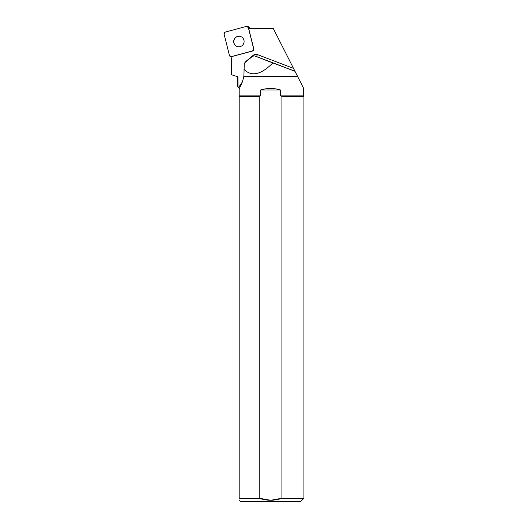 <?xml version="1.0" encoding="UTF-8"?>
<svg xmlns="http://www.w3.org/2000/svg" width="528" height="528" viewBox="0 0 528 528"><rect width="100%" height="100%" fill="white"/><g stroke="black" fill="none" stroke-linecap="round" stroke-linejoin="round"><path stroke-width="0.79" d="M247.322 26.426A1.591 1.564 -71.4 0 0 246.431 26.4L225.199 32.089A1.591 1.564 -71.4 0 0 224.07 34.03L229.449 55.499A1.591 1.564 -71.4 0 0 231.35 56.628L252.575 50.939A1.591 1.564 -71.4 0 0 253.711 48.998L248.332 27.529A1.591 1.564 -71.4 0 0 247.322 26.426L248.82 26.928A1.591 1.564 108.6 0 1 249.83 28.03L249.929 28.433M234.419 38.861A5.287 5.194 -71.4 0 0 237.204 46.523A5.287 5.194 -71.4 0 0 243.817 43.164A5.287 5.194 -71.4 0 0 234.419 38.861M237.95 76.798L231.515 74.771L237.95 76.798L238.042 86.876L239.191 88.031L239.191 88.876L242.095 82.639L243.87 76.798L244.266 64.046L245.137 62.416L252.556 56.278L254.47 55.856L272.831 62.957C260.931 74.917 251.249 76.969 243.804 69.115M293.509 68.376L257.387 54.589A2.138 0.396 -69.1 0 1 256.252 56.456L294.954 71.227L273.266 28.433L248.662 28.433L253.829 49.038A1.591 1.564 -71.4 0 1 252.694 50.978L231.469 56.668A1.591 1.564 -71.4 0 1 230.98 56.714L231.244 57.783A13.616 13.378 108.6 0 1 231.66 61.261L231.515 74.771M294.954 71.227L297.686 76.613L243.745 76.613M270.798 500.247L281.919 498.26L281.919 96.327L280.619 95.905L303.514 95.905L303.514 88.11L297.686 76.613M297.779 76.798L243.87 76.798M303.514 95.905L303.93 96.327L281.919 96.327L280.619 95.905L280.619 90.031C273.92 87.952 267.227 87.952 260.528 90.031L260.528 95.905L239.191 95.905L239.191 88.031L238.597 87.437L242.273 82.078A11.477 11.279 108.6 0 0 242.57 81.629M237.64 76.798L237.64 86.473L238.042 86.876M239.191 96.327L259.228 96.327L259.228 498.26L239.191 498.26C239.191 500.867 239.191 500.867 239.191 498.26L239.191 95.905M270.58 500.254L259.228 498.26C266.812 500.881 274.375 500.881 281.919 498.26L303.93 498.26L303.93 96.327M303.93 498.26L300.59 501.6L240.557 501.6L239.191 500.234M259.228 96.327L260.528 95.905M260.528 90.031L280.619 90.031M294.987 71.293L272.831 62.957M240.636 36.518A5.287 5.194 -71.4 0 0 234.538 38.9A5.287 5.194 -71.4 0 0 237.263 46.543M229.449 55.493L224.07 34.036L225.205 32.089L246.424 26.4L248.332 27.535L253.711 48.992L252.575 50.939L231.356 56.621L229.449 55.493M249.83 28.03L248.332 27.529M257.387 54.589A4.27 4.198 -71.4 0 0 253.209 55.308L245.863 61.472A4.27 4.198 -71.4 0 0 244.867 62.68M254.542 55.882L256.252 56.456A2.138 2.099 108.6 0 0 256.172 56.43L254.47 55.856M253.209 55.308L253.592 55.796M230.993 56.78L230.459 56.595"/></g></svg>
